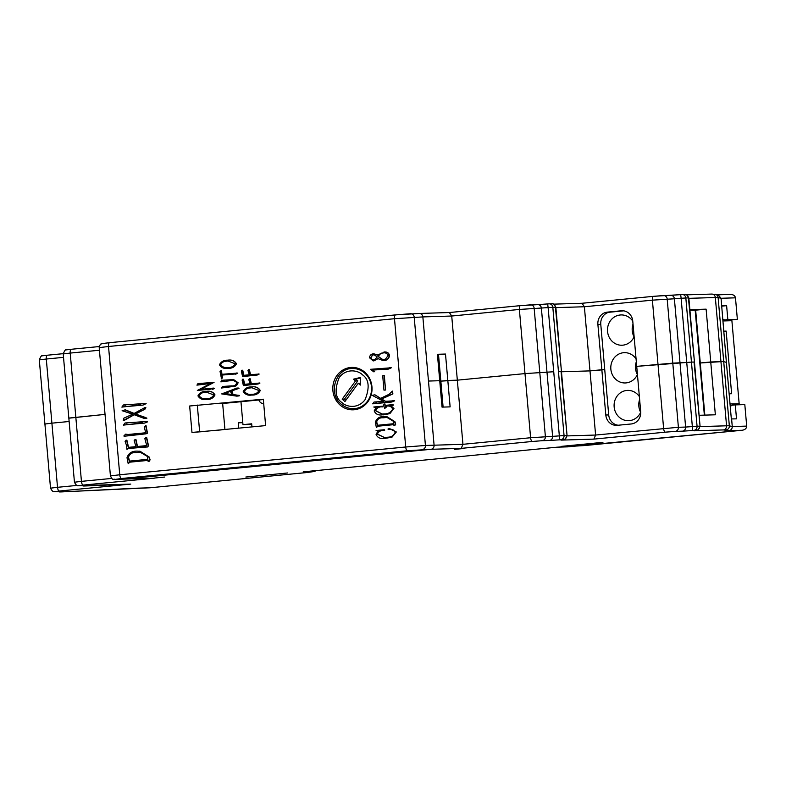 <?xml version="1.0" encoding="UTF-8"?>
<svg xmlns="http://www.w3.org/2000/svg" width="786" height="786" viewBox="0 0 786 786"><rect width="100%" height="100%" fill="white"/><g stroke="black" fill="none" stroke-linecap="round" stroke-linejoin="round"><path stroke-width="1.18" d="M725.95 320.442L737.356 319.332L735.48 297.825C734.969 295.575 733.21 294.445 730.214 294.436L717.726 294.809M711.517 294.082A3.792 3.498 88.2 0 1 711.733 294.072L718.207 294.927L721.047 298.267L735.48 297.825M45.775 424.047L44.91 424.027L50.52 488.165C53.399 493.647 54.647 491.004 54.991 491.643A3.792 3.498 -91.8 0 0 55.197 491.623L62.516 491.859L149.959 487.782L307.188 472.514L314.164 471.502L303.219 471.846L557.097 447.185L584.872 445.534L742.102 430.266L728.877 430.669L723.405 429.913L693.999 430.816L696.504 430.276L682.454 431.17A3.792 3.498 -91.8 0 0 685.618 427.063L678.397 427.279L672.787 363.142L636.729 366.355L686.738 362.444L672.787 363.142L667.176 299.004A3.792 3.498 -91.8 0 0 663.355 295.565L653.5 296.332A3.792 1.444 84.5 0 0 653.461 296.332L582.092 303.268L653.421 296.342M582.004 303.278L584.381 306.756L652.39 300.154L663.61 428.429A3.792 1.444 84.5 0 0 665.378 432.162L675.243 431.396A3.792 3.498 -91.8 0 0 678.397 427.279L595.601 435.041L567.07 435.916M449.395 312.533L419.262 313.467A3.792 3.498 88.2 0 1 422.858 316.915L434.088 445.19L422.858 316.915L451.724 316.021L519.379 309.448L524.989 373.596L457.334 380.169L440.838 381.131L447.814 380.453L445.495 354.044L437.419 354.299L439.728 380.709L428.478 381.053L439.728 380.709L442.037 407.119L450.123 406.873L447.814 380.453L457.334 380.169L451.724 316.021L449.346 312.543M395.525 314.901L109.637 342.676A3.792 1.444 84.5 0 0 109.598 342.676L395.564 314.891L419.262 313.467A3.792 3.498 88.2 0 0 419.046 313.476A3.792 3.498 88.2 0 1 422.858 316.915L394.484 318.713L405.704 446.998L119.747 474.773L108.527 346.488L394.484 318.713A3.792 1.444 -95.5 0 1 395.564 314.891A3.792 1.444 -95.5 0 1 395.594 314.891L410.39 313.742A3.792 3.498 88.2 0 1 414.202 317.18L425.432 445.466L405.704 446.998A3.792 1.444 84.5 0 0 407.482 450.722L430.925 449.307L124.05 479.116A3.792 3.498 88.2 0 1 123.618 479.126M732.12 405.203L735.293 404.888L736.511 418.85L731.334 418.938L726.382 362.336L723.719 361.688A37.885 0.884 175 0 0 720.949 361.658A37.885 0.884 -5 0 1 723.719 361.688L726.382 362.336L721.047 298.267L718.109 297.55A37.885 0.884 175 0 0 715.339 297.521L720.949 361.658L700.277 362.985L710.74 361.973L706.113 309.153L689.872 309.655M609.199 312.209L623.504 310.814M665.378 432.162L593.892 439.109L595.601 435.041L589.991 370.894L601.85 369.744L605.81 415.018A11.368 10.503 -91.8 0 0 616.627 425.364A11.368 10.503 -91.8 0 0 617.265 425.324L631.217 423.968A11.368 10.503 -91.8 0 0 640.688 411.638L632.759 321.081A11.368 10.503 -91.8 0 0 621.952 310.735A11.368 10.503 -91.8 0 0 621.313 310.775L607.362 312.13A11.368 10.503 -91.8 0 0 597.891 324.471L601.85 369.744L604.739 369.656L589.991 370.894L561.479 371.778L589.991 370.894L584.381 306.756L555.869 307.631M551.615 303.75A3.792 3.498 88.2 0 1 555.427 307.188L561.44 371.336L558.443 371.405L561.037 371.326L567.05 435.483L565.625 435.69M553.727 371.739L524.989 373.596L553.727 371.739L559.337 435.886L552.607 436.358A3.792 3.498 88.2 0 1 549.443 440.474L542.232 440.7A3.792 3.498 -91.8 0 0 545.386 436.584L534.166 308.299A3.792 3.498 -91.8 0 0 530.353 304.87L520.489 305.636A3.792 1.444 84.5 0 0 520.45 305.636A3.792 1.444 84.5 0 0 519.379 309.448L548.117 307.601L553.727 371.739M69.129 421.493L51.905 423.163L69.129 421.493M737.356 319.332L727.836 319.627L726.618 305.666L721.705 305.813M111.691 478.428L81.439 481.366L70.209 353.081L63.224 353.936L68.834 418.083L105.039 414.389L69.689 418.103M689.931 310.342L695.659 310.165L704.836 415.116M437.488 355.036L438.549 354.997M605.81 415.018L608.698 414.929L600.779 324.382A11.368 10.503 88.2 0 1 610.25 312.042L623.239 310.784M445.495 354.044L438.529 354.722L443.108 407.089M44.91 424.027L51.905 423.163L44.91 424.027L39.3 359.88C40.685 356.471 41.717 355.115 42.375 355.812L47.366 355.213A3.792 1.444 -95.5 0 1 47.406 355.213L63.204 353.671L47.366 355.213A3.792 1.444 -95.5 0 0 46.295 359.025L63.519 357.355M726.618 305.666L721.46 306.167M727.836 319.627L724.653 319.931M706.113 309.153L695.659 310.165M684.626 294.445A3.792 3.498 88.2 0 1 688.438 297.884L694.451 362.032L691.444 362.1L694.048 362.022L700.061 426.179C696.868 433.45 696.936 428.901 696.308 430.335A3.792 2.751 83.6 0 0 696.425 430.315M686.738 362.444L691.444 362.1L686.738 362.444L692.348 426.582L685.618 427.063L674.388 298.778L681.128 298.297L686.738 362.444M602.931 442.341L561.086 446.409L602.931 442.341M287.686 472.966L245.831 477.033L287.686 472.966M164.677 477.053L154.567 478.035L164.677 477.053M454.505 449.386L464.624 448.403L454.465 448.904M728.877 430.669C731.098 430.217 732.228 428.851 732.267 426.552L729.339 425.835L718.109 297.55A3.792 3.783 103.7 0 0 715.25 294.21M735.293 404.888L744.814 404.603L746.7 426.1C746.582 428.409 745.049 429.795 742.102 430.266L567.688 446.851M314.164 471.502L316.532 470.549M68.834 418.083L74.444 482.221C77.323 487.703 78.561 485.07 78.905 485.699A3.792 3.498 -91.8 0 0 79.121 485.679L130.171 484.107M461.235 448.374L462.944 444.306L457.334 380.169L524.989 373.596L530.599 437.733A3.792 1.444 84.5 0 0 532.368 441.467L461.235 448.374L430.925 449.307A3.792 3.498 -91.8 0 0 434.088 445.19A3.792 3.498 88.2 0 1 430.925 449.307L124.05 479.116L153.742 478.202M699.108 415.293L715.358 414.792L710.74 361.973L720.949 361.658L726.559 425.796L700.08 426.611M731.609 419.007L732.267 426.552L746.7 426.1M608.698 414.929A11.368 10.503 -91.8 0 0 618.228 425.226M723.651 331.161L726.146 331.083L723.66 331.328M726.146 331.083L731.628 393.717L729.133 393.796M730.017 403.984L739.154 403.699L731.894 320.698L722.756 320.973M722.599 319.126L726.981 320.845M739.154 403.699L733.417 404.377M730.233 406.391L734.252 403.857M358.249 383.322L360.322 385.101L360.263 377.496L353.415 379.186L355.498 380.964L342.185 399.18L344.936 401.538L358.249 383.322L360.312 383.254M342.185 399.18L344.494 399.111L345.86 400.28M355.498 380.964L357.807 380.896L344.494 399.111M353.415 379.186L355.724 379.117L357.807 380.896M360.263 377.997L355.724 379.117M263.693 403.601L263.693 403.601A5.306 4.903 88.2 0 1 258.879 399.976M242.795 422.671L238.276 422.809L238.748 428.203M238.276 422.809L242.776 422.377M240.968 401.715L242.972 424.656L251.687 423.801L251.962 426.926M251.746 424.381L242.972 424.656M639.627 399.504A15.15 14.01 -91.8 0 0 640.669 412.326M639.372 396.586A15.15 14.01 -91.8 0 0 627.641 390.396A15.15 14.01 -91.8 0 0 626.786 390.445A15.15 14.01 -91.8 0 0 614.121 406.431A15.15 14.01 -91.8 0 0 628.574 420.687A15.15 14.01 -91.8 0 0 629.429 420.638A15.15 14.01 -91.8 0 0 640.718 412.208M633.025 324.048A15.15 14.01 -91.8 0 0 634.066 336.87M632.769 321.12A15.15 14.01 -91.8 0 0 621.038 314.931A15.15 14.01 -91.8 0 0 620.183 314.99A15.15 14.01 -91.8 0 0 607.519 330.975A15.15 14.01 -91.8 0 0 621.972 345.231A15.15 14.01 -91.8 0 0 622.826 345.172A15.15 14.01 -91.8 0 0 634.135 336.722M636.326 361.776A15.15 14.01 -91.8 0 0 637.367 374.598M636.071 358.858A15.15 14.01 -91.8 0 0 624.339 352.668A15.15 14.01 -91.8 0 0 623.485 352.718A15.15 14.01 -91.8 0 0 610.82 368.703A15.15 14.01 -91.8 0 0 625.273 382.959A15.15 14.01 -91.8 0 0 626.128 382.9A15.15 14.01 -91.8 0 0 637.436 374.45M608.836 312.288L623.711 310.843M704.354 415.136L695.178 310.185M354.27 409.752A21.212 19.611 -91.8 0 0 371.994 387.37A21.212 19.611 -91.8 0 0 351.764 367.416A21.212 19.611 -91.8 0 0 350.566 367.494A21.212 19.611 -91.8 0 0 332.842 389.876A21.212 19.611 -91.8 0 0 353.071 409.83A21.212 19.611 -91.8 0 0 354.27 409.752M384.01 351.941L385.209 351.961C387.577 352.03 389.011 353.228 389.512 355.557C388.923 358.838 386.938 360.528 383.568 360.627L382.811 360.666M378.213 358.613L373.458 360.902M373.163 360.902L369.459 357.718C369.842 355.184 371.297 353.877 373.822 353.788L377.634 355.213L384.924 351.971C387.282 352.04 388.716 353.238 389.227 355.567C388.638 358.848 386.653 360.538 383.283 360.636L377.928 358.622L373.871 360.892M373.822 353.788L377.771 355.007M389.718 367.563L391.33 367.769L388.657 369.027M386.712 368.791L373.075 370.059L374.617 371.66L373.812 371.857L370.412 369.312L391.33 367.769M384.325 375.629L385.582 390.003L383.961 390.141L382.703 375.767L384.325 375.629M374.057 402.019L383.735 401.45L372.191 395.348L374.922 394.808L380.444 398.423L389.119 394.277L392.371 391.094L392.617 393.933L381.367 399.013L385.278 401.292L394.405 400.811L391.772 402.019L372.682 403.837L374.057 402.019L376.877 402.127M374.922 394.808L380.601 398.355M392.371 391.094L392.902 393.924L381.652 399.003L385.543 401.273M393.383 400.644L392.862 400.663M393.147 400.654L394.69 400.811L391.909 401.97M389.954 401.754L372.682 403.837M386.977 406.215L385.562 406.293L386.123 407.354L384.688 408.445L383.391 405.095L384.894 403.896L385.228 405.36M384.148 404.014L384.953 405.389L392.941 404.633L393.472 405.045L392.135 405.822L390.396 405.664L393.953 408.474L389.866 413.642L382.92 414.929M390.691 405.655L393.953 408.474M393.668 408.484L389.571 413.652L381.456 414.939C377.987 415.283 375.57 413.937 374.175 410.921L376.042 407.6L373.772 407.01L382.438 406.185L382.536 406.893C379.186 406.588 376.858 407.806 375.531 410.538L382.173 414.045M393.835 424.656L377.919 426.209L376.376 427.545L375.325 422.288C376.828 417.916 380.257 416.02 385.621 416.6L386.604 416.551L394.641 421.728L395.417 424.185L394.395 425.698L393.835 424.637L377.634 426.209L376.376 427.545M386.761 416.551L394.936 421.718L395.702 424.175L394.69 425.688L393.924 425.639M228.382 360.155L227.753 360.185C231.516 359.585 234.326 360.784 236.203 363.78C234.503 366.993 231.732 368.516 227.891 368.329C224.148 368.939 221.328 367.74 219.422 364.733C221.18 361.58 223.951 360.067 227.753 360.185M228.038 360.175C231.801 359.575 234.621 360.774 236.488 363.771C234.798 366.983 232.027 368.506 228.186 368.32L227.891 368.329M210.648 383.46L196.922 385.14L197.925 383.578L200.125 383.725M197.925 383.578L214.057 382.369L200.794 389.345M213.792 388.156L214.244 388.648L212.593 389.325M210.687 389.178L197.325 390.445L210.697 383.44L200.214 384.472M206.895 391.3L206.266 391.33C210.029 390.73 212.839 391.929 214.716 394.916C213.016 398.138 210.245 399.652 206.404 399.465C202.66 400.074 199.841 398.875 197.934 395.879C199.683 392.715 202.464 391.202 206.266 391.33M206.551 391.32C210.314 390.721 213.134 391.919 215 394.906C213.311 398.129 210.54 399.642 206.698 399.455L206.404 399.465M199.349 431.878L265.619 425.599L263.31 399.18L189.652 406.008L191.971 432.418L205.431 431.445M148.023 460.4L129.916 462.158L128.197 463.681L127.008 457.707C128.708 452.746 132.608 450.594 138.69 451.243L139.81 451.193L148.937 457.069L149.821 459.859L148.662 461.579L148.023 460.38L129.621 462.168L128.197 463.681M139.967 451.193L149.232 457.059L150.106 459.849L148.947 461.579L148.122 461.52M126.035 440.17L126.615 440.298L128.265 447.381L135.988 446.635L134.151 440.681L135.074 439.482L135.693 439.61L137.216 446.517L146.727 445.593L144.85 438.647L146.432 437.655L148.181 445.603L147.807 446.939L128.364 448.482L126.87 449.248L126.615 445.633L125.082 441.368L126.33 440.16L126.9 440.288L128.55 447.352M135.074 439.482L135.978 439.6L135.369 439.472L135.978 439.6L137.501 446.487M145.842 437.478L146.717 437.645L146.137 437.468L146.717 437.645L148.475 445.593L147.807 446.939M146.225 446.772L128.649 448.482L127.155 449.238M145.606 446.831L144.722 446.88M145.911 433.833L124.424 436.23L123.834 436.004L125.613 434.147L128.167 434.491M125.613 434.147L127.882 434.501L145.783 432.762L144.241 427.201L145.97 425.481L147.493 433.194L146.029 433.823M142.472 422.819L123.441 425.128L125.033 422.976L126.998 423.232M125.033 422.976L146.54 421.483L147.355 421.944L144.653 423.065M144.703 407.846C145.813 407.217 146.108 407.345 145.587 408.219L144.899 409.241L135.585 413.976L146.923 418.162L144.162 418.407L134.042 414.684L123.255 420.52L123.795 418.201L132.687 414.163L122.115 410.705L125.298 409.801L134.131 413.426M144.899 409.241L140.547 411.275M146.923 418.162L145.882 418.339M134.2 414.733L123.795 420.657M140.891 404.81L121.869 407.119L123.451 404.967L125.416 405.222M123.451 404.967L144.968 403.473L146.147 403.631L143.081 405.055M235.672 388.579L239.032 388.333L231.899 390.878L233.078 394.592L239.622 395.446L239.141 395.889L236.802 396.144L221.691 393.904L236.871 388.048L238.482 388.058L231.615 390.888L232.794 394.592L239.337 395.456L236.802 396.144M222.497 386.457L231.664 385.877C234.493 386.162 236.203 385.012 236.792 382.418L233.255 380.306L220.866 381.858L222.025 380.257L233.452 379.559L237.804 382.723C236.9 385.621 234.857 386.928 231.683 386.653L221.357 388.029L222.497 386.457L224.914 386.545M233.393 380.306L220.866 381.858M222.025 380.257L224.226 380.404M233.599 379.559L238.099 382.713C237.185 385.612 235.152 386.918 231.968 386.653L221.357 388.029M220.886 370.501L221.642 374.313L237.48 373.104L235.996 373.93L221.731 375.089L222.212 377.909L221.544 378.931L220.031 371.405L221.554 370.658L221.917 374.283M236.615 372.996L237.775 373.095L235.525 374.146M233.304 373.998L222.016 375.079L222.497 377.899L221.18 378.911M252.178 386.899L251.559 386.928C255.312 386.329 258.132 387.527 260.009 390.524C258.309 393.737 255.538 395.25 251.697 395.063C247.954 395.672 245.124 394.484 243.228 391.477C244.977 388.323 247.757 386.8 251.559 386.928M251.844 386.918C255.607 386.319 258.417 387.518 260.294 390.514C258.594 393.727 255.833 395.24 251.982 395.053L251.697 395.063M242.795 379.166L244.397 384.325L250.135 383.765L248.759 379.54L249.457 378.656L251.039 383.676L259.665 383.067L258.054 384.01L243.385 385.572L242.117 380.051L242.795 379.166L243.513 379.255L244.682 384.295M249.457 378.656L250.164 378.754L251.324 383.647M259.026 382.929L259.95 383.057L258.054 384.01M256.423 383.912L243.67 385.562M242.009 370.186L243.611 375.335L249.349 374.775L247.973 370.56L248.671 369.675L250.253 374.696L258.879 374.077L257.268 375.02L242.599 376.592L241.331 371.061L242.009 370.186L242.727 370.265L243.886 375.305M248.671 369.675L249.378 369.764L250.538 374.667M258.24 373.949L259.164 374.067L257.268 375.02M255.637 374.922L242.884 376.582M384.334 429.716L384.393 430.355C380.974 430.05 378.528 431.278 377.074 434.039L384.413 437.556L387.92 437.203C391.428 437.095 393.806 435.552 395.063 432.555C394.248 430.06 392.479 429.009 389.758 429.402L388.107 429.392L388.088 428.851L389.709 428.724L396.036 431.995L391.733 437.163L383.195 438.431C379.766 438.755 377.398 437.409 376.081 434.403L377.968 431.082L376.081 430.522L384.334 429.716L384.678 430.345C381.259 430.04 378.823 431.268 377.359 434.029L384.56 437.547M389.856 428.724L396.331 431.986L392.018 437.154L384.914 438.441M224.934 429.549L222.625 403.228L218.98 403.493M263.339 399.543L222.654 403.493M354.515 367.543A21.212 19.611 -91.8 0 0 350.752 368.663M351.981 408.651A21.212 19.611 -91.8 0 0 355.803 409.535M115.385 479.381L121.525 478.497A3.792 1.444 84.5 0 1 119.747 474.773L110.423 475.913C113.076 481.356 113.037 478.497 115.178 479.401A3.792 3.498 88.2 0 0 115.385 479.381L124.05 479.116A3.792 3.498 88.2 0 1 123.834 479.126L154.046 478.202M437.517 355.38L438.156 355.36L442.606 406.293L441.968 406.313M438.195 355.822L442.705 406.755L442.007 406.775M442.017 406.853L442.705 406.755M441.978 406.441L442.606 406.293M221.288 429.903L191.971 432.418M199.615 431.465L197.296 405.055M147.866 459.319L147.434 456.489L140.213 452.205L135.693 452.608C131.793 452.314 129.287 453.846 128.197 457.206L129.287 461.127L147.866 459.319M140.35 452.205L135.988 452.598C132.077 452.304 129.582 453.836 128.491 457.197L129.562 461.097M145.312 446.841L144.437 446.88M145.675 425.491L147.198 433.204L124.768 436.122M127.352 434.53L127.882 434.501M146.255 421.493L147.434 421.64L144.506 423.104L124.316 424.912M124.031 424.912L123.441 425.128M140.262 411.275L135.29 413.986L145.734 417.572L146.628 418.172L144.28 418.407M146.628 418.172L145.587 418.349M144.614 409.251L143.121 410.007L145.587 408.219M144.418 407.846C145.528 407.227 145.823 407.354 145.302 408.229C145.823 407.354 145.528 407.227 144.418 407.846L134.003 413.495L127.597 411.039M125.013 409.811L127.312 411.049M144.673 403.483L145.862 403.631L142.934 405.095L122.744 406.902M122.459 406.902L121.869 407.119M206.384 398.649C209.675 398.836 212.132 397.618 213.763 394.985L206.463 392.126L203.977 392.45C201.589 392.656 199.899 393.786 198.897 395.839C200.685 398.286 203.181 399.219 206.384 398.649L206.03 398.669M198.897 395.839L199.182 395.83C200.98 398.276 203.476 399.209 206.679 398.64M206.61 392.126L204.262 392.44C201.874 392.646 200.184 393.786 199.182 395.83M199.929 384.482L196.922 385.14M213.772 382.379L200.459 389.375L212.181 388.235C213.664 387.97 214.264 388.107 213.959 388.657L197.325 390.445M213.969 388.146L214.244 388.648M231.231 390.986L224.148 393.472L231.88 394.552L230.622 391.801L231.231 390.986M231.133 391.104L224.432 393.462L231.87 394.493M223.853 386.614L224.629 386.555M235.662 374.175L236.281 373.92M233.147 373.998L232.636 374.048M227.871 367.514C231.163 367.701 233.619 366.473 235.25 363.839L227.95 360.98L225.464 361.305C223.077 361.521 221.387 362.651 220.385 364.694C222.173 367.141 224.668 368.084 227.871 367.514L227.518 367.524M220.385 364.694L220.669 364.694C222.467 367.131 224.963 368.074 228.166 367.504M228.097 360.98L225.749 361.295C223.362 361.511 221.672 362.641 220.669 364.694M251.677 394.248C254.969 394.434 257.425 393.216 259.046 390.583L251.756 387.724L249.26 388.048C246.883 388.264 245.183 389.394 244.181 391.438C245.979 393.884 248.474 394.818 251.677 394.248L251.324 394.267M244.181 391.438L244.475 391.428C246.264 393.874 248.759 394.808 251.962 394.248M251.903 387.724L249.555 388.038C247.168 388.255 245.478 389.384 244.475 391.428M256.973 383.882L256.226 383.902M256.187 374.902L255.44 374.922M393.698 423.713L393.314 421.217L386.958 417.445L382.979 417.798C379.54 417.543 377.339 418.889 376.376 421.846L377.339 425.295L393.698 423.713M387.095 417.435L383.273 417.788C379.835 417.533 377.634 418.879 376.671 421.836L377.614 425.265M382.153 406.195L382.242 406.902C378.901 406.598 376.563 407.816 375.236 410.547L382.025 414.045L383.922 413.917C388.009 414.065 390.927 412.463 392.666 409.123C391.487 406.46 389.335 405.497 386.211 406.244L385.562 406.293M392.646 404.643L393.187 405.055L391.85 405.831M385.278 406.303L385.838 407.364L384.688 408.445M375.777 402.196L376.592 402.137M384.03 375.629L385.582 390.003M385.287 390.013L383.961 390.141M391.045 367.779L388.51 369.076L372.79 370.068L374.617 371.66M374.333 371.67L373.812 371.857M388.078 355.616C387.184 353.366 385.474 352.472 382.949 352.943C380.434 353.042 378.891 354.299 378.321 356.697L382.802 359.674L385.484 359.104L388.078 355.616M383.588 352.904L383.234 352.934C380.719 353.032 379.176 354.29 378.606 356.687L382.949 359.664M383.568 360.627L382.949 360.666M370.619 357.748C371.306 359.595 372.623 360.302 374.568 359.86L377.28 356.932L374.038 354.732L372.289 355.085L370.904 357.738C371.601 359.585 372.918 360.293 374.863 359.85M373.763 359.968L374.568 359.86M383.735 352.904L383.234 352.934M374.185 354.732L372.574 355.085L370.904 357.738M71.329 349.269L99.262 346.547L71.29 349.269A3.792 1.444 -95.5 0 1 71.329 349.269M520.45 305.636L449.435 312.533L520.42 305.636L537.781 304.634A3.792 3.498 88.2 0 1 541.377 308.083L552.607 436.358L530.599 437.733L462.944 444.306L425.432 445.466A3.792 3.498 -91.8 0 1 422.269 449.572M537.958 304.634L549.011 303.828A3.792 3.498 88.2 0 1 552.823 307.267L548.117 307.601L547.665 303.927L551.821 303.74C552.165 304.87 551.9 300.92 555.83 307.198L552.823 307.267L564.053 435.542L566.657 435.464A3.792 3.498 -91.8 0 1 563.493 439.58L549.443 440.474M670.959 295.33L682.022 294.524A3.792 3.498 88.2 0 1 685.834 297.963L681.128 298.297L680.676 294.622L684.832 294.436C685.176 295.565 684.911 291.626 688.841 297.894L685.834 297.963L697.064 426.248L699.658 426.169A3.792 3.498 -91.8 0 1 696.504 430.276M686.768 294.838L711.733 294.072A3.792 3.498 88.2 0 1 715.339 297.521L688.88 298.336M670.576 295.34A3.792 3.498 88.2 0 1 674.388 298.778L652.39 300.154A3.792 1.444 84.5 0 1 653.461 296.332L680.676 294.622M537.565 304.644A3.792 3.498 88.2 0 1 537.781 304.634L547.665 303.927M99.429 350.242L70.209 353.081A3.792 1.444 -95.5 0 1 71.29 349.269L66.299 349.868C65.631 349.171 64.609 350.527 63.224 353.936M76.851 485.434L57.516 487.31L46.295 359.025L39.3 359.88M597.891 324.471L600.779 324.382M607.362 312.13L610.25 312.042M622.591 310.735L621.313 310.775M532.368 441.467L542.232 440.7M154.351 478.183L83.208 485.09A3.792 1.444 -95.5 0 1 81.439 481.366L74.444 482.221M79.121 485.679L83.208 485.09M130.781 484.088L59.294 491.034A3.792 1.444 -95.5 0 1 57.516 487.31L50.52 488.165M55.197 491.623L59.294 491.034M682.454 431.17L675.243 431.396M593.892 439.109L560.988 440.121L563.493 439.58M559.544 439.757L559.337 435.886L564.053 435.542A3.792 3.498 -91.8 0 1 560.89 439.659M560.988 440.121A3.792 3.498 -91.8 0 0 562.187 439.767M692.554 430.453L692.348 426.582L697.064 426.248A3.792 3.498 -91.8 0 1 693.9 430.355M696.209 430.345A3.792 2.751 83.6 0 0 696.308 430.335L693.91 430.63M693.999 430.816A3.792 3.498 -91.8 0 0 695.197 430.463M723.405 429.913A3.792 3.498 -91.8 0 0 726.559 425.796A37.885 0.884 -5 0 1 729.339 425.835A3.792 3.783 -76.3 0 1 725.9 429.942M62.516 491.859A3.792 3.498 88.2 0 1 62.3 491.879L136.617 488.194M59.913 491.948A3.792 3.498 88.2 0 1 59.697 491.957L62.3 491.879A3.792 3.498 88.2 0 1 62.084 491.879M60.208 491.879A3.792 2.751 -96.4 0 1 58.871 491.515M86.431 485.925A3.792 3.498 88.2 0 1 86.224 485.935L130.476 484.107M83.827 486.003A3.792 3.498 88.2 0 1 83.621 486.013L86.224 485.935A3.792 3.498 88.2 0 1 86.008 485.935M84.122 485.935A3.792 2.751 -96.4 0 1 82.795 485.581M364.478 372.888A20.082 18.559 -91.8 0 0 352.374 368.536C335.504 368.064 327.693 393.953 341.34 404.269C344.926 407.286 349.013 408.759 353.612 408.681A20.082 18.559 -91.8 0 0 370.638 394.955A20.082 18.559 -91.8 0 0 364.478 372.888M341.949 402.57C335.258 398.129 334.335 389.787 339.188 377.555C346.901 367.386 358.937 370.894 362.307 374.696C369.007 379.137 369.921 387.478 365.068 399.71C357.355 409.879 345.329 406.372 341.949 402.57M358.455 368.467A20.082 18.559 -91.8 0 0 356.422 368.418L358.445 368.467M357.65 408.553A20.082 18.559 -91.8 0 0 359.683 408.366L353.612 408.681A20.082 18.559 -91.8 0 1 341.517 404.328M108.527 346.488L99.203 347.628C100.598 342.362 101.03 344.671 102.239 343.561L109.598 342.676A3.792 1.444 84.5 0 0 108.527 346.488M121.525 478.497L407.482 450.722M553.757 304.143L582.131 303.268M700.061 426.179L688.841 297.894M560.909 439.924L563.297 439.629C563.926 438.205 563.857 442.754 567.05 435.483L555.83 307.198M303.347 471.826L557.038 447.185L567.865 446.851M307.355 472.494L314.41 471.472M149.91 487.792L307.257 472.504M136.577 488.204L149.831 487.792M57.771 491.555L59.697 491.957M54.991 491.643L62.487 491.397M81.685 485.61L83.621 486.013M78.905 485.699L86.401 485.463M356.422 368.418L352.374 368.536M110.423 475.913L99.203 347.628M123.834 479.126L115.178 479.401"/></g></svg>

